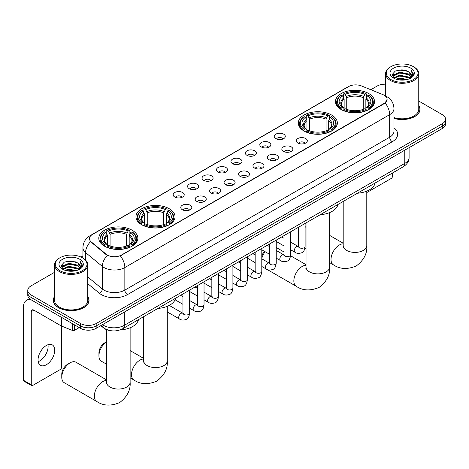 <?xml version="1.0" encoding="UTF-8"?>
<svg xmlns="http://www.w3.org/2000/svg" width="469" height="469" viewBox="0 0 469 469"><rect width="100%" height="100%" fill="white"/><g stroke="black" fill="none" stroke-linecap="round" stroke-linejoin="round"><path stroke-width="0.7" d="M331.642 115.04A19.534 11.279 0 0 0 310.349 112.595A19.534 11.279 0 0 0 298.29 123.019A19.534 11.279 0 0 0 304.012 130.992A19.534 11.279 0 0 0 325.304 133.436A19.534 11.279 0 0 0 337.363 123.019A19.534 11.279 0 0 0 331.642 115.04M169.309 208.764A19.534 11.279 0 0 0 148.016 206.319A19.534 11.279 0 0 0 135.957 216.737A19.534 11.279 0 0 0 141.679 224.715A19.534 11.279 0 0 0 162.972 227.16A19.534 11.279 0 0 0 175.031 216.737A19.534 11.279 0 0 0 169.309 208.764M132.141 230.22A19.534 11.279 0 0 0 110.848 227.776A19.534 11.279 0 0 0 98.789 238.199A19.534 11.279 0 0 0 104.511 246.172A19.534 11.279 0 0 0 125.803 248.617A19.534 11.279 0 0 0 137.863 238.199A19.534 11.279 0 0 0 132.141 230.22M368.81 93.583A19.534 11.279 0 0 0 347.517 91.138A19.534 11.279 0 0 0 335.458 101.556A19.534 11.279 0 0 0 341.18 109.535A19.534 11.279 0 0 0 362.473 111.98A19.534 11.279 0 0 0 374.532 101.556A19.534 11.279 0 0 0 368.81 93.583M275.86 138.666A5.528 3.195 180 0 1 274.764 137.763A5.528 3.195 180 0 1 276.593 133.794A5.528 3.195 180 0 1 283.681 134.152A5.528 3.195 180 0 1 284.777 137.763A5.528 3.195 180 0 1 275.86 138.666M283.006 139A3.318 1.917 0 0 0 282.115 138.068A3.318 1.917 0 0 0 278.85 137.581A3.318 1.917 0 0 0 276.534 139M261.421 147.002A5.528 3.195 180 0 1 260.324 146.099A5.528 3.195 180 0 1 262.153 142.13A5.528 3.195 180 0 1 269.241 142.488A5.528 3.195 180 0 1 270.337 146.099A5.528 3.195 180 0 1 261.421 147.002M268.567 147.336A3.318 1.917 0 0 0 267.676 146.404A3.318 1.917 0 0 0 264.41 145.918A3.318 1.917 0 0 0 262.095 147.336M246.981 155.339A5.528 3.195 180 0 1 245.885 154.436A5.528 3.195 180 0 1 247.714 150.467A5.528 3.195 180 0 1 254.802 150.825A5.528 3.195 180 0 1 255.898 154.436A5.528 3.195 180 0 1 246.981 155.339M254.128 155.673A3.318 1.917 0 0 0 253.237 154.741A3.318 1.917 0 0 0 249.971 154.254A3.318 1.917 0 0 0 247.655 155.673M232.542 163.675A5.528 3.195 180 0 1 231.446 162.772A5.528 3.195 180 0 1 233.275 158.809A5.528 3.195 180 0 1 240.363 159.161A5.528 3.195 180 0 1 241.459 162.772A5.528 3.195 180 0 1 232.542 163.675M239.688 164.009A3.318 1.917 0 0 0 238.797 163.077A3.318 1.917 0 0 0 235.532 162.591A3.318 1.917 0 0 0 233.216 164.009M218.103 172.012A5.528 3.195 180 0 1 217.006 171.109A5.528 3.195 180 0 1 218.835 167.146A5.528 3.195 180 0 1 225.923 167.497A5.528 3.195 180 0 1 227.019 171.109A5.528 3.195 180 0 1 218.103 172.012M225.249 172.346A3.318 1.917 0 0 0 224.358 171.414A3.318 1.917 0 0 0 221.087 170.927A3.318 1.917 0 0 0 218.777 172.346M203.663 180.348A5.528 3.195 180 0 1 202.567 179.445A5.528 3.195 180 0 1 204.396 175.482A5.528 3.195 180 0 1 211.484 175.834A5.528 3.195 180 0 1 212.58 179.445A5.528 3.195 180 0 1 203.663 180.348M210.81 180.682A3.318 1.917 0 0 0 209.919 179.75A3.318 1.917 0 0 0 206.647 179.264A3.318 1.917 0 0 0 204.337 180.682M189.224 188.69A5.528 3.195 180 0 1 188.128 187.782A5.528 3.195 180 0 1 189.957 183.819A5.528 3.195 180 0 1 197.039 184.17A5.528 3.195 180 0 1 198.141 187.782A5.528 3.195 180 0 1 189.224 188.69M196.37 189.019A3.318 1.917 0 0 0 195.479 188.087A3.318 1.917 0 0 0 192.208 187.6A3.318 1.917 0 0 0 189.898 189.019M174.785 197.027A5.528 3.195 180 0 1 173.682 196.124A5.528 3.195 180 0 1 175.517 192.155A5.528 3.195 180 0 1 182.599 192.507A5.528 3.195 180 0 1 183.701 196.124A5.528 3.195 180 0 1 174.785 197.027M181.931 197.355A3.318 1.917 0 0 0 181.04 196.423A3.318 1.917 0 0 0 177.769 195.936A3.318 1.917 0 0 0 175.453 197.355M297.885 143.045A5.528 3.195 180 0 1 296.789 142.142A5.528 3.195 180 0 1 298.618 138.173A5.528 3.195 180 0 1 305.706 138.531A5.528 3.195 180 0 1 306.802 142.142A5.528 3.195 180 0 1 297.885 143.045M305.032 143.379A3.318 1.917 0 0 0 304.141 142.441A3.318 1.917 0 0 0 300.875 141.96A3.318 1.917 0 0 0 298.56 143.379M283.446 151.381A5.528 3.195 180 0 1 282.35 150.479A5.528 3.195 180 0 1 284.179 146.51A5.528 3.195 180 0 1 291.267 146.867A5.528 3.195 180 0 1 292.363 150.479A5.528 3.195 180 0 1 283.446 151.381M290.592 151.716A3.318 1.917 0 0 0 289.701 150.784A3.318 1.917 0 0 0 286.436 150.297A3.318 1.917 0 0 0 284.12 151.716M269.007 159.718A5.528 3.195 180 0 1 267.91 158.815A5.528 3.195 180 0 1 269.739 154.846A5.528 3.195 180 0 1 276.827 155.204A5.528 3.195 180 0 1 277.924 158.815A5.528 3.195 180 0 1 269.007 159.718M276.153 160.052A3.318 1.917 0 0 0 275.262 159.12A3.318 1.917 0 0 0 271.991 158.633A3.318 1.917 0 0 0 269.681 160.052M254.567 168.054A5.528 3.195 180 0 1 253.471 167.152A5.528 3.195 180 0 1 255.3 163.189A5.528 3.195 180 0 1 262.388 163.54A5.528 3.195 180 0 1 263.484 167.152A5.528 3.195 180 0 1 254.567 168.054M261.714 168.389A3.318 1.917 0 0 0 260.823 167.456A3.318 1.917 0 0 0 257.551 166.97A3.318 1.917 0 0 0 255.242 168.389M240.128 176.391A5.528 3.195 180 0 1 239.032 175.488A5.528 3.195 180 0 1 240.861 171.525A5.528 3.195 180 0 1 247.949 171.877A5.528 3.195 180 0 1 249.045 175.488A5.528 3.195 180 0 1 240.128 176.391M247.274 176.725A3.318 1.917 0 0 0 246.383 175.793A3.318 1.917 0 0 0 243.112 175.306A3.318 1.917 0 0 0 240.802 176.725M225.689 184.727A5.528 3.195 180 0 1 224.592 183.825A5.528 3.195 180 0 1 226.421 179.862A5.528 3.195 180 0 1 233.503 180.213A5.528 3.195 180 0 1 234.606 183.825A5.528 3.195 180 0 1 225.689 184.727M232.835 185.062A3.318 1.917 0 0 0 231.944 184.129A3.318 1.917 0 0 0 228.673 183.643A3.318 1.917 0 0 0 226.363 185.062M211.249 193.064A5.528 3.195 180 0 1 210.147 192.161A5.528 3.195 180 0 1 211.982 188.198A5.528 3.195 180 0 1 219.064 188.55A5.528 3.195 180 0 1 220.166 192.161A5.528 3.195 180 0 1 211.249 193.064M218.39 193.398A3.318 1.917 0 0 0 217.505 192.466A3.318 1.917 0 0 0 214.233 191.979A3.318 1.917 0 0 0 211.918 193.398M196.804 201.406A5.528 3.195 180 0 1 195.708 200.503A5.528 3.195 180 0 1 197.543 196.534A5.528 3.195 180 0 1 204.625 196.886A5.528 3.195 180 0 1 205.721 200.503A5.528 3.195 180 0 1 196.804 201.406M203.951 201.734A3.318 1.917 0 0 0 203.065 200.802A3.318 1.917 0 0 0 199.794 200.316A3.318 1.917 0 0 0 197.478 201.734M182.365 209.743A5.528 3.195 180 0 1 181.269 208.84A5.528 3.195 180 0 1 183.103 204.871A5.528 3.195 180 0 1 190.185 205.229A5.528 3.195 180 0 1 191.282 208.84A5.528 3.195 180 0 1 182.365 209.743M189.511 210.071A3.318 1.917 0 0 0 188.62 209.139A3.318 1.917 0 0 0 185.355 208.652A3.318 1.917 0 0 0 183.039 210.071M382.856 94.591A9.955 5.745 180 0 1 384.187 95.236A9.955 5.745 180 0 1 387.101 99.299A9.955 5.745 180 0 1 384.187 103.362L121.453 255.048A9.955 5.745 180 0 1 106.264 254.286L91.238 241.893A9.955 5.745 180 0 1 89.438 238.598A9.955 5.745 180 0 1 92.352 234.535L348.649 86.56A9.955 5.745 180 0 1 361.394 85.915L382.856 94.591M110.795 330.692A11.057 6.384 180 0 1 103.796 328.083L100.835 325.644M54.562 296.496A17.875 10.324 0 0 0 53.273 300.348A17.875 10.324 0 0 0 58.508 307.646A17.875 10.324 0 0 0 77.989 309.88A17.875 10.324 0 0 0 89.028 300.348A17.875 10.324 0 0 0 87.738 296.496M387.101 99.299L385.149 102.957L384.187 103.661L120.334 255.851A12.903 7.451 60 0 1 124.842 267.541A14.744 8.512 180 0 1 103.989 267.541A14.744 8.512 180 0 1 102.336 266.404L85.593 252.598A14.744 8.512 180 0 1 82.925 247.714L82.925 258.091M54.562 272.301L31.007 285.902A11.057 6.384 0 0 0 27.771 290.417L27.771 295.23A11.057 6.384 0 0 0 31.007 299.744L80.533 328.335L80.533 325.932A11.057 6.384 0 0 0 96.168 325.932L442.314 126.085A11.057 6.384 0 0 0 445.55 121.571A11.057 6.384 0 0 1 442.314 126.085L96.168 325.932A11.057 6.384 0 0 1 80.533 325.932L31.007 297.34L80.533 325.932L80.533 323.522A11.057 6.384 0 0 0 96.168 323.522L442.314 123.681A11.057 6.384 0 0 0 445.55 119.167A11.057 6.384 0 0 0 442.314 114.653L418.758 101.052M27.771 292.82A11.057 6.384 0 0 0 31.007 297.34A11.057 6.384 0 0 1 27.771 292.82M108.497 255.851L106.264 254.72L90.564 241.652A12.903 8.63 129.5 0 0 85.593 252.598L85.593 260.125M393.978 118.405A17.875 10.324 0 0 0 420.048 109.23A17.875 10.324 0 0 0 418.758 105.384M385.582 84.197A11.057 6.384 0 0 0 377.146 86.056L370.803 89.72M82.925 255.927L80.979 257.053M27.771 290.417A11.057 6.384 0 0 0 31.007 294.931L80.533 323.522M80.533 328.335A11.057 6.384 0 0 0 96.168 328.335L442.314 128.494A11.057 6.384 0 0 0 445.55 123.98L445.55 119.167M366.787 192.566L391.222 178.454A1.841 1.067 120 0 0 392.53 176.197L392.53 172.973M390.964 79.589A15.852 9.151 0 0 0 413.377 79.589A15.852 9.151 0 0 0 413.377 66.645L413.898 66.944A16.585 9.579 0 0 1 418.758 73.721A16.585 9.579 0 0 1 408.517 82.567A16.585 9.579 0 0 1 390.443 80.492A16.585 9.579 0 0 1 385.582 73.721A16.585 9.579 0 0 1 390.443 66.944L390.964 66.645A15.852 9.151 0 0 0 390.964 79.589M393.978 117.561A16.585 9.579 0 0 0 418.758 109.23L418.758 73.721M393.978 118.288A17.693 10.212 0 0 0 419.866 109.23A17.693 10.212 0 0 0 418.758 105.677M395.959 79.155L399.787 78.176L407.543 79.419M397.055 79.49L399.787 78.927L406.406 79.701M393.579 77.93L399.787 75.163L408.687 77.045L410.117 78.229M393.96 78.241L399.787 75.919L408.687 77.795L409.724 78.587M393.063 77.414L393.268 75.415L399.787 72.156L408.687 74.032L411.125 76.799M392.987 77.045L393.268 76.166L399.787 72.906L408.687 74.788L410.95 77.156M409.63 78.663A9.216 5.323 0 0 0 411.389 75.538A9.216 5.323 0 0 0 408.687 71.775L411.383 75.72M410.774 68.152A12.165 7.023 0 0 0 393.597 68.134A12.165 7.023 0 0 0 393.514 78.053A12.165 7.023 0 0 0 393.567 78.083A12.165 7.023 0 0 0 410.826 78.053A12.165 7.023 0 0 0 410.774 68.152M408.687 71.775L402.068 69.799L395.261 71.054L392.107 74.618L394.2 78.417M410.381 78.3L413.324 74.571L413.382 73.897L410.991 69.904L412.497 74.383L409.724 78.622M413.898 66.944L413.377 66.645A15.852 9.151 0 0 0 390.964 66.645M410.991 69.904L413.377 74.049M395.103 71.13L399.271 70.104L406.734 70.772M392.231 75.972L393.591 74.905M396.581 73.633L399.271 73.111L406.471 73.703M396.581 76.64L399.271 76.119L406.471 76.711M397.132 79.507L399.271 79.132L406.4 79.701M392.148 75.679L394.382 74.09M393.339 77.702L394.382 77.098M298.477 239.612A11.795 6.812 120 0 0 298.431 240.638L298.431 237.625A8.108 4.684 -60 0 1 298.477 236.775M306.028 226.656A11.795 6.812 120 0 0 305.114 227.342M298.431 240.638A11.795 6.812 120 0 0 298.477 241.611M305.114 227.148L306.028 226.621L305.114 227.148M340.828 109.324L341.35 107.929A17.546 10.13 0 0 1 341.35 95.189L342.558 95.881A15.852 9.151 0 0 0 342.558 107.231L343.748 107.911L344.135 109.33M344.135 108.749L344.135 99.223L342.558 95.881M343.437 97.394L343.437 93.982L343.959 93.683A17.546 10.13 0 0 1 366.031 93.683L364.823 94.38A15.852 9.151 0 0 0 345.166 94.38L346.743 97.716L346.743 109.371M363.246 109.371L363.246 97.716L364.823 94.38M357.431 193.234A20.273 11.707 0 0 0 375.118 183.021M343.437 110.338A18.285 10.558 0 0 0 366.553 110.338L366.031 109.435A17.546 10.13 0 0 1 343.959 109.435L343.437 110.649M366.553 110.649L366.553 110.338M341.35 95.189L340.828 95.488A18.285 10.558 0 0 0 336.713 102.16A18.285 10.558 0 0 0 340.828 108.831M366.031 93.683L366.553 93.982L366.553 97.394M343.959 109.435L345.166 108.738A15.852 9.151 0 0 0 364.823 108.738L366.031 109.435M342.558 107.231L341.35 107.929M345.166 94.38L343.959 93.683M343.748 97.933A14.176 8.184 0 0 0 343.748 107.911L343.818 107.952C341.801 106.006 340.981 104.681 341.356 103.989A13.636 7.873 0 0 1 344.135 99.223M369.162 108.831A18.285 10.558 0 0 0 373.277 102.16A18.285 10.558 0 0 0 369.162 95.488L368.634 95.189A17.546 10.13 0 0 1 368.634 107.929L369.162 109.324M368.634 107.929L367.426 107.231A15.852 9.151 0 0 0 367.426 95.881L368.634 95.189M367.426 95.881L365.855 99.223L365.855 108.749L366.236 107.911L367.426 107.231M365.855 99.223A13.636 7.873 0 0 1 368.634 103.989C369.003 104.687 368.183 106.012 366.172 107.952L366.236 107.911A14.176 8.184 0 0 0 366.236 97.933M365.855 109.33L365.855 108.749M261.796 256.004A8.108 4.684 -60 0 1 264.44 251.325M265.137 251.73A11.795 6.812 120 0 0 261.796 258.419M303.66 130.787L304.182 129.385A17.546 10.13 0 0 1 304.182 116.646L305.389 117.344A15.852 9.151 0 0 0 305.389 128.694L306.579 129.368L306.966 130.792M306.966 130.212L306.966 120.68L305.389 117.344M306.269 118.85L306.269 115.438L306.79 115.14A17.546 10.13 0 0 1 328.863 115.14L327.655 115.837A15.852 9.151 0 0 0 307.998 115.837L309.575 119.179L309.575 130.828M326.078 130.828L326.078 119.179L327.655 115.837M320.263 214.696A20.273 11.707 0 0 0 337.95 204.484M306.269 131.795A18.285 10.558 0 0 0 329.385 131.795L328.863 130.892A17.546 10.13 0 0 1 306.79 130.892L306.269 132.111M329.385 132.111L329.385 131.795M304.182 116.646L303.66 116.945A18.285 10.558 0 0 0 299.544 123.617A18.285 10.558 0 0 0 303.66 130.294M328.863 115.14L329.385 115.438L329.385 118.85M306.79 130.892L307.998 130.194A15.852 9.151 0 0 0 327.655 130.194L328.863 130.892M305.389 128.694L304.182 129.385M307.998 115.837L306.79 115.14M306.579 119.396A14.176 8.184 0 0 0 306.579 129.368L306.65 129.415C304.633 127.462 303.812 126.143 304.188 125.446A13.636 7.873 0 0 1 306.966 120.68M331.993 130.294A18.285 10.558 0 0 0 336.109 123.617A18.285 10.558 0 0 0 331.993 116.945L331.466 116.646A17.546 10.13 0 0 1 331.466 129.385L331.993 130.787M331.466 129.385L330.258 128.694A15.852 9.151 0 0 0 330.258 117.344L331.466 116.646M330.258 117.344L328.687 120.68L328.687 130.212L329.068 129.368L330.258 128.694M328.687 120.68A13.636 7.873 0 0 1 331.466 125.446C331.835 126.149 331.014 127.468 329.004 129.415L329.068 129.368A14.176 8.184 0 0 0 329.068 119.396M328.687 130.792L328.687 130.212M106.527 341.837A11.795 6.812 120 0 0 98.936 355.819L98.936 352.805A8.108 4.684 -60 0 1 104.669 342.874L106.527 341.801L104.669 342.874M98.936 355.819A11.795 6.812 120 0 0 101.374 361.218L106.527 364.19M141.327 224.504L141.855 223.109A17.546 10.13 0 0 1 141.855 210.364L143.057 211.062A15.852 9.151 0 0 0 143.057 222.412L144.253 223.092L144.634 224.51M144.634 223.93L144.634 214.403L143.057 211.062M143.936 212.574L143.936 209.162L144.458 208.863A17.546 10.13 0 0 1 166.53 208.863L165.323 209.561A15.852 9.151 0 0 0 145.666 209.561L147.243 212.897L147.243 224.551M163.745 224.551L163.745 212.897L165.323 209.561M157.93 308.414A20.273 11.707 0 0 0 175.623 298.202M143.936 225.519A18.285 10.558 0 0 0 167.052 225.519L166.53 224.616A17.546 10.13 0 0 1 144.458 224.616L143.936 225.829M167.052 225.829L167.052 225.519M141.855 210.364L141.327 210.669A18.285 10.558 0 0 0 137.212 217.34A18.285 10.558 0 0 0 141.327 224.012M166.53 208.863L167.052 209.162L167.052 212.574M144.458 224.616L145.666 223.918A15.852 9.151 0 0 0 165.323 223.918L166.53 224.616M143.057 222.412L141.855 223.109M145.666 209.561L144.458 208.863M144.253 213.114A14.176 8.184 0 0 0 144.253 223.092L144.317 223.133C142.3 221.186 141.48 219.861 141.855 219.17A13.636 7.873 0 0 1 144.634 214.403M169.661 224.012A18.285 10.558 0 0 0 173.776 217.34A18.285 10.558 0 0 0 169.661 210.669L169.133 210.364A17.546 10.13 0 0 1 169.133 223.109L169.661 224.504M169.133 223.109L167.931 222.412A15.852 9.151 0 0 0 167.931 211.062L169.133 210.364M167.931 211.062L166.354 214.403L166.354 223.93L166.735 223.092L167.931 222.412M166.354 214.403A13.636 7.873 0 0 1 169.133 219.17C169.502 219.867 168.682 221.192 166.671 223.133L166.735 223.092A14.176 8.184 0 0 0 166.735 213.114M166.354 224.51L166.354 223.93M61.767 377.275L61.767 374.268A8.108 4.684 -60 0 1 67.501 364.337L70.104 362.83A11.795 6.812 120 0 0 61.767 377.275A11.795 6.812 120 0 0 64.206 382.675L96.79 401.487A11.795 6.812 -60 0 1 94.978 392.037A11.795 6.812 -60 0 1 102.688 381.637A11.795 6.812 -60 0 1 106.527 380.506M104.159 245.967L104.687 244.566A17.546 10.13 0 0 1 104.687 231.827L105.888 232.524A15.852 9.151 0 0 0 105.888 243.868L107.084 244.548L107.465 245.973M107.465 245.393L107.465 235.86L105.888 232.524M106.768 234.031L106.768 230.619L107.29 230.32A17.546 10.13 0 0 1 129.362 230.32L128.154 231.018A15.852 9.151 0 0 0 108.497 231.018L110.074 234.359L110.074 246.008M126.577 246.008L126.577 234.359L128.154 231.018M120.128 329.912A20.273 11.707 0 0 0 138.455 319.665M106.768 246.975A18.285 10.558 0 0 0 129.884 246.975L129.362 246.073A17.546 10.13 0 0 1 107.29 246.073L106.768 247.292M129.884 247.292L129.884 246.975M104.687 231.827L104.159 232.126A18.285 10.558 0 0 0 100.044 238.797A18.285 10.558 0 0 0 104.159 245.475M129.362 230.32L129.884 230.619L129.884 234.031M107.29 246.073L108.497 245.375A15.852 9.151 0 0 0 128.154 245.375L129.362 246.073M105.888 243.868L104.687 244.566M108.497 231.018L107.29 230.32M107.084 234.576A14.176 8.184 0 0 0 107.084 244.548L107.149 244.595C105.132 242.643 104.311 241.324 104.687 240.626A13.636 7.873 0 0 1 107.465 235.86M132.493 245.475A18.285 10.558 0 0 0 136.608 238.797A18.285 10.558 0 0 0 132.493 232.126L131.965 231.827A17.546 10.13 0 0 1 131.965 244.566L132.493 245.967M131.965 244.566L130.763 243.868A15.852 9.151 0 0 0 130.763 232.524L131.965 231.827M130.763 232.524L129.186 235.86L129.186 245.393L129.567 244.548L130.763 243.868M129.186 235.86A13.636 7.873 0 0 1 131.965 240.626C132.334 241.324 131.513 242.649 129.503 244.595L129.567 244.548A14.176 8.184 0 0 0 129.567 234.576M129.186 245.973L129.186 245.393M106.527 379.872L76.001 362.244A11.795 6.812 120 0 0 70.104 362.83L67.501 364.337M47.961 344.727A11.795 6.812 -60 0 1 39.771 360.907A11.795 6.812 -60 0 1 38.194 361.64M46.384 364.724A11.795 6.812 120 0 0 54.093 354.329A11.795 6.812 120 0 0 52.288 344.879A11.795 6.812 120 0 0 46.384 345.465A11.795 6.812 120 0 0 38.681 355.86A11.795 6.812 120 0 0 40.486 365.31A11.795 6.812 120 0 0 46.384 364.724M74.6 324.911L74.6 330.258L79.226 327.585M31.558 300.06A14.744 8.512 -120 0 0 26.504 300.371A14.744 8.512 -120 0 0 23.45 307.119L23.45 380.253L31.271 384.768L31.271 311.633A3.688 2.128 60 0 1 32.033 309.945A3.688 2.128 60 0 1 33.874 310.126L61.128 325.861L61.128 317.138M31.271 384.768A1.841 1.067 120 0 0 31.652 385.612L23.831 381.098A1.841 1.067 -60 0 1 23.45 380.253M31.652 385.612A1.841 1.067 120 0 0 32.572 385.524L60.202 369.572A1.841 1.067 120 0 0 61.503 367.315L61.503 326.037M74.6 330.258A1.841 1.067 180 0 1 72.244 330.375L61.375 325.984A1.841 1.067 180 0 1 61.128 325.861M59.938 270.701A15.852 9.151 0 0 0 82.356 270.701A15.852 9.151 0 0 0 82.356 257.762L82.878 258.061A16.585 9.579 0 0 1 87.738 264.833A16.585 9.579 0 0 1 77.496 273.679A16.585 9.579 0 0 1 59.422 271.604A16.585 9.579 0 0 1 54.562 264.833A16.585 9.579 0 0 1 59.416 258.061L59.938 257.762A15.852 9.151 0 0 0 59.938 270.701M54.562 264.833L54.562 300.348A16.585 9.579 0 0 0 59.422 307.119A16.585 9.579 0 0 0 77.496 309.194A16.585 9.579 0 0 0 87.738 300.348L87.738 264.833M54.562 296.795A17.693 10.212 0 0 0 53.454 300.348A17.693 10.212 0 0 0 58.637 307.57A17.693 10.212 0 0 0 77.918 309.786A17.693 10.212 0 0 0 88.84 300.348A17.693 10.212 0 0 0 87.738 296.795M64.939 270.267L68.761 269.288L76.517 270.531M66.035 270.601L68.761 270.044L75.386 270.812M62.553 269.036L68.761 266.281L77.666 268.157L79.097 269.347M62.934 269.353L68.761 267.031L77.666 268.913L78.698 269.704M62.043 268.526L62.248 266.533L68.761 263.267L77.666 265.149L80.099 267.91M61.961 268.162L62.248 267.283L68.761 264.024L77.666 265.9L79.929 268.274M78.604 269.781A9.216 5.323 0 0 0 80.363 266.656A9.216 5.323 0 0 0 77.666 262.892L80.357 266.838M79.748 259.263A12.165 7.023 0 0 0 62.576 259.251A12.165 7.023 0 0 0 62.494 269.165A12.165 7.023 0 0 0 62.547 269.194A12.165 7.023 0 0 0 79.8 269.165A12.165 7.023 0 0 0 79.748 259.263M77.666 262.892L71.042 260.916L64.241 262.165L61.087 265.73L63.174 269.528M79.361 269.411L82.298 265.683L82.356 265.014L79.965 261.016L81.471 265.495L78.704 269.734M82.878 258.061L82.356 257.762A15.852 9.151 0 0 0 59.938 257.762M79.965 261.016L82.356 265.167M64.083 262.247L68.245 261.215L75.714 261.884M61.205 267.09L62.565 266.023M65.56 264.745L68.245 264.229L75.445 264.815M65.56 267.758L68.245 267.236L75.445 267.828M66.111 270.625L68.245 270.244L75.374 270.818M61.128 266.791L63.356 265.208M62.313 268.813L63.356 268.215M91.238 241.893L91.238 242.326M106.264 254.286L106.264 254.72M121.453 255.048L121.453 255.347M384.187 103.362L384.187 103.661M393.978 127.826A18.432 10.64 180 0 1 392.266 141.738L127.451 294.626A3.688 2.128 60 0 1 124.842 290.112L389.663 137.224A14.744 8.512 0 0 0 393.978 131.203L393.978 108.632A14.744 8.512 180 0 1 389.663 114.647A12.903 7.451 -120 0 0 385.149 102.957M127.451 294.626A18.432 10.64 180 0 1 101.386 294.626A18.432 10.64 180 0 1 99.317 293.207L87.738 283.657M107.366 255.406A12.903 8.63 129.5 0 0 102.336 266.404L102.336 288.98A14.744 8.512 0 0 0 103.989 290.112A14.744 8.512 0 0 0 124.842 290.112L124.842 267.541L389.663 114.647L389.663 137.224A3.688 2.128 60 0 0 392.266 141.738M393.978 108.632C393.731 103.327 391.398 99.352 386.989 96.708L385.125 95.799A12.903 6.044 112 0 0 384.955 95.735M91.256 235.286A12.903 7.451 -120 0 0 89.919 235.79C85.505 238.44 83.177 242.414 82.925 247.714M89.919 235.79L347.564 87.035A12.903 7.451 60 0 1 348.543 86.624M96.168 323.522L96.168 328.335M442.314 123.681L442.314 128.494M31.007 294.931L31.007 299.744M87.738 276.939L102.336 288.98A3.688 2.468 -50.5 0 1 99.317 293.207M102.477 324.695A14.744 8.512 0 0 0 103.467 325.328A14.744 8.512 0 0 0 124.32 325.328L404.776 163.405A14.744 8.512 0 0 0 409.097 157.391C409.203 161.049 407.256 164.179 403.252 166.782L122.796 328.705A7.375 4.256 60 0 0 124.32 325.328L124.32 312.084M404.776 150.162L404.776 163.405A7.375 4.256 60 0 1 403.252 166.782M101.879 325.04A7.375 4.93 129.5 0 0 103.168 327.438L100.929 325.592M366.787 191.135L366.787 245.604A11.795 6.812 180 0 1 363.334 250.417A11.795 6.812 180 0 1 346.655 250.417A11.795 6.812 180 0 1 343.197 245.604L343.044 246.993M366.787 245.604C367.397 253.36 363.909 260.143 356.311 265.941C347.494 269.616 339.873 269.253 333.459 264.844A11.795 6.812 -60 0 1 331.647 255.394A11.795 6.812 -60 0 1 339.357 245A11.795 6.812 -60 0 1 343.197 243.862M363.246 97.716A13.636 7.873 0 0 0 346.743 97.716M363.633 96.432A14.176 8.184 0 0 0 346.356 96.432M329.619 212.592L329.619 267.06A11.795 6.812 180 0 1 326.166 271.879A11.795 6.812 180 0 1 309.487 271.879A11.795 6.812 180 0 1 306.028 267.06L305.876 268.456M329.619 267.06C330.229 274.822 326.741 281.599 319.143 287.403C310.326 291.079 302.704 290.716 296.291 286.307A11.795 6.812 -60 0 1 294.479 276.857A11.795 6.812 -60 0 1 302.188 266.462A11.795 6.812 -60 0 1 306.028 265.325M326.078 119.179A13.636 7.873 0 0 0 309.575 119.179M326.465 117.889A14.176 8.184 0 0 0 309.188 117.889M167.292 306.316L167.292 360.784A11.795 6.812 180 0 1 163.833 365.597A11.795 6.812 180 0 1 147.155 365.597A11.795 6.812 180 0 1 143.696 360.784L143.543 362.174M167.292 360.784C167.902 368.54 164.408 375.323 156.81 381.121C147.993 384.797 140.372 384.433 133.958 380.025A11.795 6.812 -60 0 1 132.147 370.574A11.795 6.812 -60 0 1 139.856 360.18A11.795 6.812 -60 0 1 143.696 359.043M163.745 212.897A13.636 7.873 0 0 0 147.243 212.897M164.132 211.613A14.176 8.184 0 0 0 146.856 211.613M130.124 327.772L130.124 382.241A11.795 6.812 180 0 1 126.665 387.06A11.795 6.812 180 0 1 109.986 387.06A11.795 6.812 180 0 1 106.527 382.241L106.375 383.63M126.577 234.359A13.636 7.873 0 0 0 110.074 234.359M126.964 233.07A14.176 8.184 0 0 0 109.687 233.07M305.114 223.443L305.114 246.372A3.318 1.917 180 0 1 303.988 247.808A3.318 1.917 180 0 1 299.451 247.726A3.318 1.917 180 0 1 298.477 246.372L298.372 247.087L298.671 246.841M305.114 246.372C304.657 250.223 303.466 252.375 301.532 252.826C298.794 253.67 296.59 253.483 294.925 252.252A3.318 1.917 -60 0 1 294.415 249.596A3.318 1.917 -60 0 1 296.584 246.671A3.318 1.917 -60 0 1 296.73 246.588A3.318 1.917 -60 0 1 298.243 246.506L298.917 246.77M290.674 231.78L290.674 254.708A3.318 1.917 180 0 1 289.549 256.144A3.318 1.917 180 0 1 285.011 256.062A3.318 1.917 180 0 1 284.038 254.708L283.933 255.423L284.226 255.177M290.674 254.708C290.217 258.56 289.027 260.711 287.092 261.163C284.355 262.007 282.15 261.819 280.485 260.588A3.318 1.917 -60 0 1 279.975 257.932A3.318 1.917 -60 0 1 282.145 255.007A3.318 1.917 -60 0 1 282.291 254.925A3.318 1.917 -60 0 1 283.804 254.843L284.478 255.107M276.235 240.116L276.235 263.045A3.318 1.917 180 0 1 275.11 264.481A3.318 1.917 180 0 1 270.572 264.399A3.318 1.917 180 0 1 269.599 263.045L269.493 263.76L269.786 263.514M276.235 263.045C275.778 266.896 274.588 269.048 272.653 269.499C269.915 270.349 267.711 270.156 266.046 268.925A3.318 1.917 -60 0 1 265.536 266.269A3.318 1.917 -60 0 1 267.705 263.344A3.318 1.917 -60 0 1 267.852 263.267A3.318 1.917 -60 0 1 269.364 263.179L270.033 263.443M261.796 248.453L261.796 271.381A3.318 1.917 180 0 1 260.67 272.817A3.318 1.917 180 0 1 256.133 272.735A3.318 1.917 180 0 1 255.159 271.381L255.054 272.096L255.347 271.85M261.796 271.381C261.339 275.233 260.148 277.384 258.214 277.836C255.476 278.686 253.272 278.492 251.607 277.261A3.318 1.917 -60 0 1 251.097 274.605A3.318 1.917 -60 0 1 253.266 271.68A3.318 1.917 -60 0 1 253.412 271.604A3.318 1.917 -60 0 1 254.919 271.516L255.593 271.786M247.356 256.789L247.356 279.717A3.318 1.917 180 0 1 246.231 281.154A3.318 1.917 180 0 1 241.693 281.072A3.318 1.917 180 0 1 240.72 279.717L240.615 280.433L240.908 280.186M247.356 279.717C246.899 283.569 245.703 285.721 243.774 286.172C241.037 287.022 238.832 286.829 237.167 285.598A3.318 1.917 -60 0 1 236.657 282.942A3.318 1.917 -60 0 1 238.821 280.016A3.318 1.917 -60 0 1 238.973 279.94A3.318 1.917 -60 0 1 240.48 279.852L241.154 280.122M232.911 265.126L232.911 288.054A3.318 1.917 180 0 1 231.792 289.49A3.318 1.917 180 0 1 227.248 289.408A3.318 1.917 180 0 1 226.281 288.054L226.175 288.769L226.468 288.523M232.911 288.054C232.46 291.906 231.264 294.057 229.335 294.509C226.597 295.359 224.393 295.165 222.722 293.934A3.318 1.917 -60 0 1 222.218 291.278A3.318 1.917 -60 0 1 224.381 288.353A3.318 1.917 -60 0 1 224.528 288.277A3.318 1.917 -60 0 1 226.04 288.189L226.715 288.458M218.472 273.462L218.472 296.39A3.318 1.917 180 0 1 217.352 297.827A3.318 1.917 180 0 1 212.809 297.745A3.318 1.917 180 0 1 211.841 296.39L211.73 297.106L212.029 296.859M218.472 296.39C218.021 300.242 216.825 302.394 214.896 302.845C212.152 303.695 209.954 303.502 208.283 302.271A3.318 1.917 -60 0 1 207.779 299.615A3.318 1.917 -60 0 1 209.942 296.689A3.318 1.917 -60 0 1 210.089 296.613A3.318 1.917 -60 0 1 211.601 296.525L212.275 296.795M204.033 281.799L204.033 304.727A3.318 1.917 180 0 1 202.913 306.163A3.318 1.917 180 0 1 198.369 306.081A3.318 1.917 180 0 1 197.396 304.727L197.291 305.442L197.59 305.196M204.033 304.727C203.581 308.579 202.385 310.73 200.456 311.181C197.713 312.032 195.514 311.838 193.844 310.607A3.318 1.917 -60 0 1 193.334 307.951A3.318 1.917 -60 0 1 195.503 305.026A3.318 1.917 -60 0 1 195.649 304.95A3.318 1.917 -60 0 1 197.162 304.862L197.836 305.131M189.593 290.135L189.593 313.063A3.318 1.917 180 0 1 188.474 314.5A3.318 1.917 180 0 1 183.93 314.418A3.318 1.917 180 0 1 182.957 313.063L182.851 313.779L183.15 313.532M189.593 313.063C189.142 316.915 187.946 319.067 186.017 319.518C183.273 320.368 181.069 320.175 179.404 318.949A3.318 1.917 -60 0 1 178.894 316.288A3.318 1.917 -60 0 1 181.063 313.362A3.318 1.917 -60 0 1 181.21 313.286A3.318 1.917 -60 0 1 182.722 313.198L183.397 313.468M31.271 311.633L33.874 310.126M61.375 317.279L61.375 325.984M72.244 330.375L72.244 323.551M347.564 87.035L349.933 85.938M122.796 328.705C116.863 331.683 110.93 331.683 104.997 328.705L103.168 327.438M409.097 157.391L409.097 147.671M419.866 110.713L419.866 109.23M392.958 77.285L392.958 76.67M385.582 95.993L385.582 73.721M333.459 264.844L329.619 262.634M306.028 249.01L304.903 248.359M336.713 105.531L336.713 102.16M373.277 105.531L373.277 102.16M343.197 243.229L329.619 235.391M343.197 201.453L343.197 245.604M296.291 286.307L267.096 269.452M299.544 126.993L299.544 123.617M336.109 126.993L336.109 123.617M306.028 264.692L290.616 255.787M284.038 251.994L276.235 247.485M306.028 222.91L306.028 267.06M133.958 380.025L130.124 377.815M137.212 220.711L137.212 217.34M173.776 220.711L173.776 217.34M143.696 358.41L130.124 350.572M143.696 316.634L143.696 360.784M130.124 382.241C130.728 389.997 127.24 396.78 119.642 402.584C110.825 406.26 103.203 405.896 96.79 401.487M100.044 242.174L100.044 238.797M136.608 242.174L136.608 238.797M106.527 329.66L106.527 382.241M294.925 252.252L290.674 249.795M284.038 245.967L276.235 241.459M298.477 227.272L298.477 246.372M298.243 246.506L290.674 242.139M284.038 238.305L281.705 236.956M280.485 260.588L276.235 258.138M269.599 254.304L261.796 249.795M284.038 235.608L284.038 254.708M283.804 254.843L276.235 250.475M269.599 246.641L267.266 245.293M266.046 268.925L261.796 266.474M255.159 262.64L247.356 258.138M269.599 243.944L269.599 263.045M269.364 263.179L261.796 258.812M255.159 254.978L252.82 253.629M251.607 277.261L247.356 274.811M240.72 270.976L232.911 266.474M255.159 252.281L255.159 271.381M254.919 271.516L247.356 267.148M240.72 263.314L238.381 261.966M237.167 285.598L232.911 283.147M226.281 279.313L218.472 274.811M240.72 260.617L240.72 279.717M240.48 279.852L232.911 275.485M226.281 271.651L223.942 270.302M222.722 293.934L218.472 291.483M211.841 287.649L204.033 283.147M226.281 268.954L226.281 288.054M226.04 288.189L218.472 283.821M211.841 279.987L209.502 278.639M208.283 302.271L204.033 299.82M197.396 295.986L189.593 291.483M211.841 277.29L211.841 296.39M211.601 296.525L204.033 292.158M197.396 288.329L195.063 286.975M193.844 310.607L189.593 308.156M182.957 304.322L175.095 299.785M197.396 285.627L197.396 304.727M197.162 304.862L189.593 300.494M182.957 296.666L180.624 295.318M179.404 318.949L167.292 311.949M182.957 293.969L182.957 313.063M182.722 313.198L169.227 305.407M26.504 300.371L29.488 298.647M88.84 301.825L88.84 300.348M61.931 268.397L61.931 267.787M53.454 301.825L53.454 300.348"/></g></svg>
